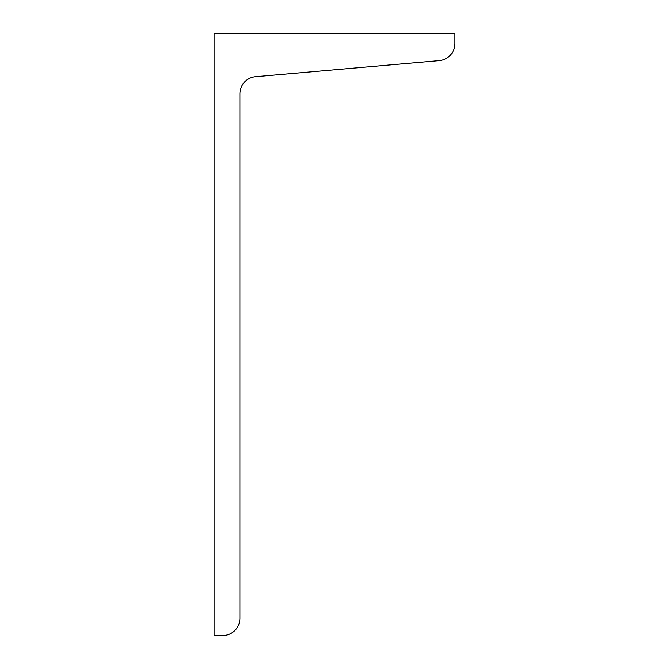 <?xml version="1.0" encoding="UTF-8"?>
<svg xmlns="http://www.w3.org/2000/svg" width="669" height="669" viewBox="0 0 669 669"><rect width="100%" height="100%" fill="white"/><g stroke="black" fill="none" stroke-linecap="round" stroke-linejoin="round"><path stroke-width="1" d="M454.92 33.45L214.08 33.45L214.08 635.55L222.685 635.55A17.202 17.202 0 0 0 239.887 618.348L239.887 93.827A17.202 17.202 0 0 1 255.591 76.692L439.215 60.628A17.202 17.202 0 0 0 454.92 43.493L454.92 33.45"/></g></svg>

